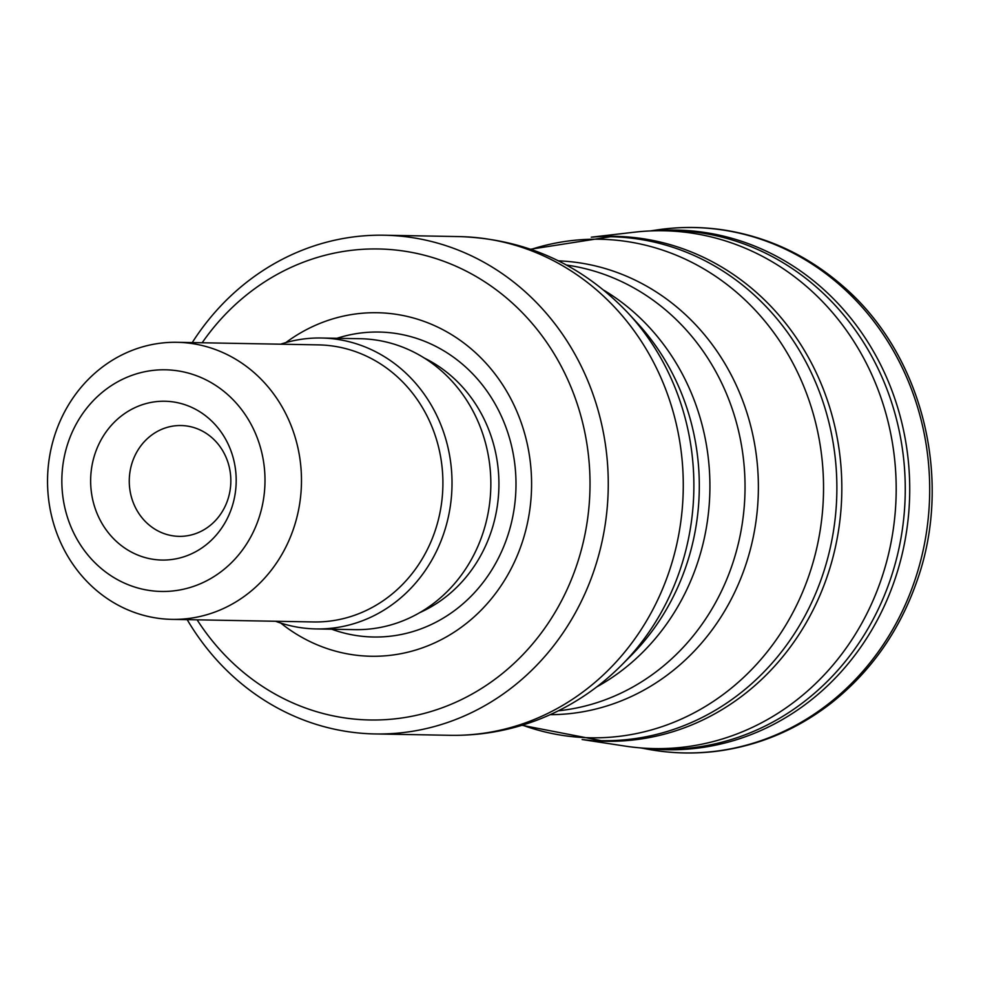 <?xml version="1.0" encoding="UTF-8"?>
<svg xmlns="http://www.w3.org/2000/svg" width="981" height="981" viewBox="0 0 981 981"><rect width="100%" height="100%" fill="white"/><g stroke="black" fill="none" stroke-linecap="round" stroke-linejoin="round"><path stroke-width="1.47" d="M591.285 237.181L634.658 232.166A258.947 237.292 91 0 1 652.414 230.854A258.947 237.292 91 0 1 896.144 494.007A258.947 237.292 91 0 1 642.972 748.086A258.947 237.292 91 0 1 625.289 746.124L582.125 739.539M196.249 585.412A110.841 101.57 -89 0 0 230.241 396.925A110.841 101.57 -89 0 0 63.753 459.562A110.841 101.57 -89 0 0 196.249 585.412M139.891 405.57A79.424 72.778 91 0 1 234.827 495.736A79.424 72.778 91 0 1 115.537 540.617A79.424 72.778 91 0 1 139.891 405.57M192.239 342.59A249.395 228.536 91 0 1 384.258 235.219A249.395 228.536 91 0 1 605.535 445.386A249.395 228.536 91 0 1 453.59 720.324A249.395 228.536 91 0 1 375.171 733.947A249.395 228.536 91 0 1 187.187 619.649M197.12 619.833A235.55 215.845 -89 0 0 443.939 707.129A235.55 215.845 -89 0 0 549.139 345.95A235.55 215.845 -89 0 0 202.172 342.761M285.851 342.59A171.785 157.414 91 0 1 323.276 322.099A171.785 157.414 91 0 1 529.752 510.145A171.785 157.414 91 0 1 280.738 623.058M280.591 344.196A145.482 133.318 91 0 1 321.363 338.016L360.186 338.715A145.482 133.318 91 0 1 490.819 486.613A145.482 133.318 91 0 1 354.877 629.643L316.054 628.931A145.482 133.318 91 0 1 275.538 621.255M321.363 338.016A145.482 133.318 91 0 1 451.996 485.902A145.482 133.318 91 0 1 316.054 628.931M177.034 342.308L318.457 344.883A138.554 126.966 91 0 1 442.885 485.73A138.554 126.966 91 0 1 313.405 621.954L171.982 619.367A138.554 126.966 91 0 1 49.05 502.615A138.554 126.966 91 0 1 133.465 349.874A138.554 126.966 91 0 1 177.034 342.308A138.554 126.966 91 0 1 299.965 459.059A138.554 126.966 91 0 1 215.55 611.813A138.554 126.966 91 0 1 171.982 619.367M163.631 428.55A55.427 50.791 -89 0 0 129.872 489.654A55.427 50.791 -89 0 0 179.045 536.349A55.427 50.791 -89 0 0 230.829 481.867A55.427 50.791 -89 0 0 181.068 425.533A55.427 50.791 -89 0 0 163.631 428.55M592.916 237.083A252.509 231.381 91 0 1 841.784 493.014A252.509 231.381 91 0 1 583.744 739.699M652.414 230.854L659.575 230.584A259.425 237.733 91 0 1 905.218 494.166A259.425 237.733 91 0 1 650.121 748.613L642.972 748.086M654.253 230.793A259.879 238.138 91 0 1 909.681 494.252A259.879 238.138 91 0 1 644.824 748.221M650.293 230.927L657.16 229.91A262.724 240.75 91 0 1 929.645 494.608A262.724 240.75 91 0 1 647.693 749.202L640.863 747.939M530.672 249.223L610.525 236.74A252.019 230.94 91 0 1 834.12 449.102A252.019 230.94 91 0 1 680.593 726.921A252.019 230.94 91 0 1 601.341 740.68L521.978 725.29M558.483 260.848A226.991 208.009 91 0 1 758.338 491.493A226.991 208.009 91 0 1 550.206 714.683M522.432 725.143A249.321 228.475 -89 0 0 668.919 724.186A249.321 228.475 -89 0 0 812.893 412.547A249.321 228.475 -89 0 0 531.113 249.382M604.002 290.327A224.306 205.544 91 0 1 709.876 490.61A224.306 205.544 91 0 1 596.779 686.896M558.447 710.771A224.306 205.544 -89 0 0 744.996 491.248A224.306 205.544 -89 0 0 566.577 265.066M628.11 313.074A243.484 223.128 91 0 1 621.684 665.032L631.053 655.615A230.216 210.964 -89 0 0 637.123 322.835L628.11 313.074C581.819 264.38 525.534 238.886 459.267 236.593A249.395 228.536 -89 0 1 680.544 446.76A249.395 228.536 -89 0 1 528.6 721.697A249.395 228.536 -89 0 1 450.169 735.309C479.783 735.799 508.514 730.833 536.337 720.41C568.612 708.159 597.061 689.704 621.684 665.032M336.961 338.298A152.509 139.756 91 0 1 515.969 487.067A152.509 139.756 91 0 1 331.664 629.213M424.332 358.053A138.554 126.966 91 0 1 498.9 486.76A138.554 126.966 91 0 1 419.696 612.659M657.16 229.91C680.507 226.464 703.806 226.66 727.056 230.51C769.558 237.807 807.621 255.869 841.257 284.698C922.14 352.633 953.924 478.421 916.757 581.623C899.442 630.918 871.116 671.262 831.79 702.654C797.663 729.275 759.711 745.425 717.933 751.103C694.438 754.156 671.029 753.531 647.693 749.202M375.171 733.947L450.169 735.309M384.258 235.219L459.267 236.593"/></g></svg>
